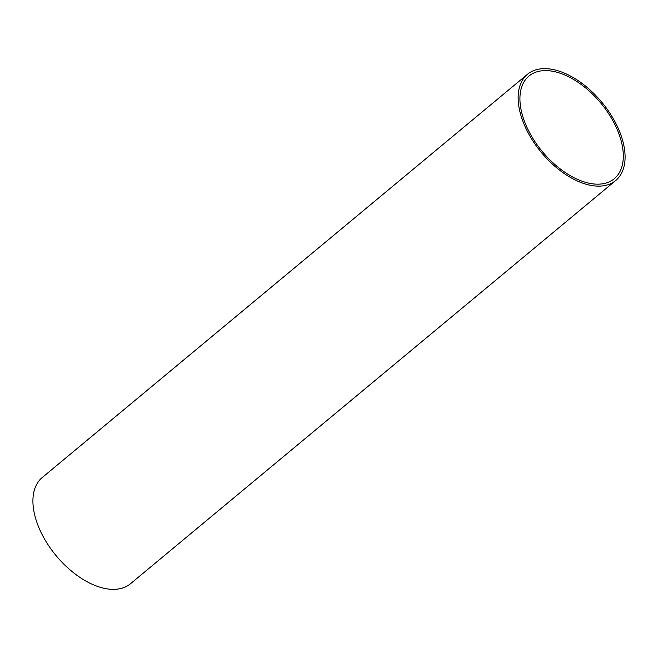 <?xml version="1.0" encoding="UTF-8"?>
<svg xmlns="http://www.w3.org/2000/svg" width="658" height="658" viewBox="0 0 658 658"><rect width="100%" height="100%" fill="white"/><g stroke="black" fill="none" stroke-linecap="round" stroke-linejoin="round"><path stroke-width="0.99" d="M557.466 70.628A69.049 39.291 -129.7 0 1 615.172 122.084A69.049 39.291 -129.7 0 1 615.748 180.489A69.049 39.291 -129.7 0 1 585.768 184.141A69.049 39.291 -129.7 0 1 528.053 132.686A69.049 39.291 -129.7 0 1 527.486 74.28A69.049 39.291 -129.7 0 1 557.466 70.628M527.486 74.28L42.252 477.511A69.049 39.291 50.3 0 0 42.828 535.916A69.049 39.291 50.3 0 0 100.534 587.372A69.049 39.291 50.3 0 0 130.514 583.72L615.748 180.489M585.291 182.25A66.746 37.983 -129.7 0 1 529.509 132.513A66.746 37.983 -129.7 0 1 528.958 76.048A66.746 37.983 -129.7 0 1 557.935 72.52A66.746 37.983 -129.7 0 1 613.725 122.256A66.746 37.983 -129.7 0 1 614.276 178.721A66.746 37.983 -129.7 0 1 585.291 182.25"/></g></svg>
